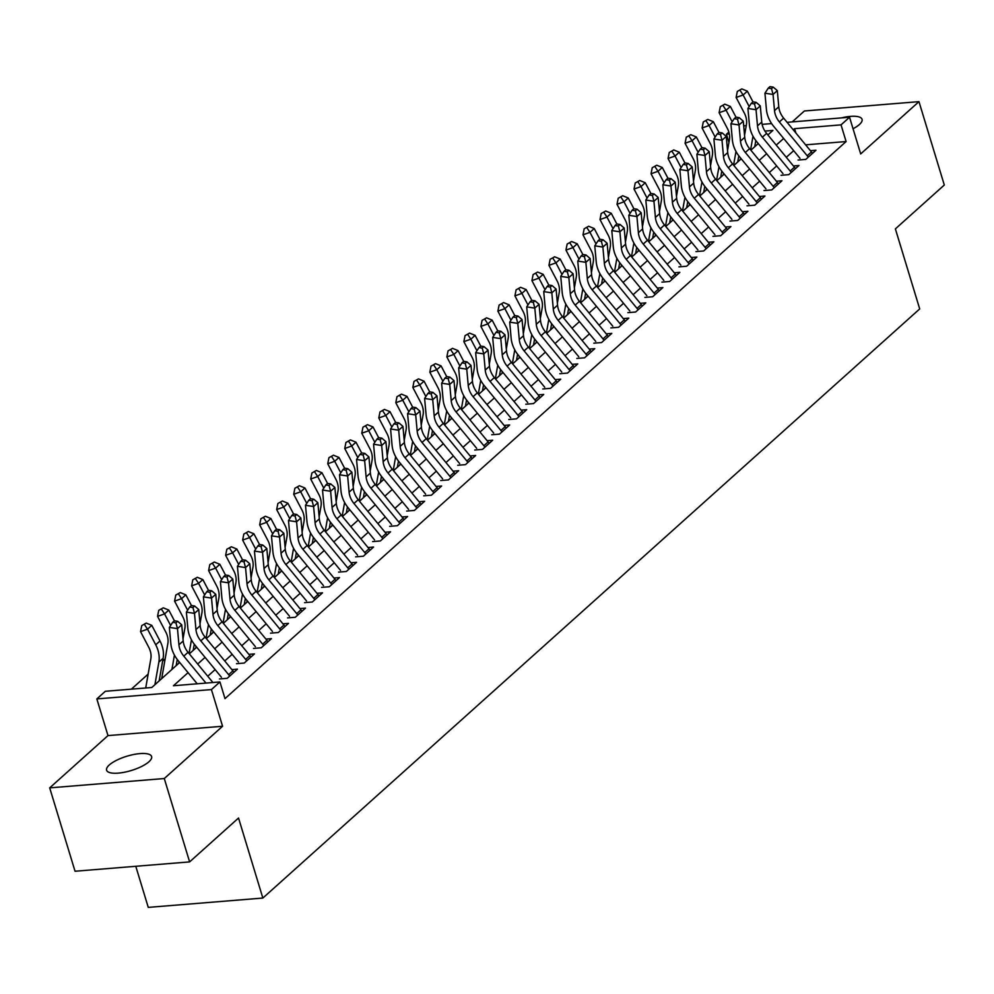 <?xml version="1.0" encoding="UTF-8"?>
<svg xmlns="http://www.w3.org/2000/svg" width="994" height="994" viewBox="0 0 994 994"><rect width="100%" height="100%" fill="white"/><g stroke="black" fill="none" stroke-linecap="round" stroke-linejoin="round"><path stroke-width="1.49" d="M853.038 128.76A23.521 7.48 -16.9 0 0 859.375 124.548A23.521 7.48 -16.9 0 0 862.071 119.317A23.521 7.48 -16.9 0 0 841.384 117.901M109.29 764.97A23.521 7.48 -16.9 0 0 106.606 770.201A23.521 7.48 -16.9 0 0 124.548 772.214A23.521 7.48 -16.9 0 0 148.938 761.739A23.521 7.48 -16.9 0 0 151.622 756.521A23.521 7.48 -16.9 0 0 133.681 754.508A23.521 7.48 -16.9 0 0 109.29 764.97M728.95 142.44L726.452 134.202L728.838 132.065M135.78 866.283L148.268 907.385L262.851 898.054L919.698 308.923L895.383 228.893L944.3 185.021L918.965 101.649L804.382 110.98L792.206 121.914M262.851 898.054L238.535 818.025L189.618 861.897L75.035 871.241L49.7 787.869L164.283 778.538L222.569 726.254L211.424 689.575L96.84 698.919L105.339 691.277L151.796 687.5L179.69 662.476M222.569 726.254L107.986 735.597L49.7 787.869M107.986 735.597L96.84 698.919M165.166 658.848L162.631 661.122M148.156 674.106L131.37 689.165M189.618 861.897L164.283 778.538M798.045 160.034L805.786 159.4L815.987 150.243L810.433 150.69M781.023 175.292L788.764 174.658L798.977 165.501L793.411 165.961M764.001 190.55L771.754 189.929L781.955 180.771L776.401 181.219M746.991 205.82L754.732 205.186L764.945 196.029L759.379 196.477M729.969 221.078L737.722 220.444L747.923 211.287L742.369 211.747M712.959 236.348L720.7 235.715L730.913 226.557L725.347 227.005M695.937 251.606L703.677 250.973L713.891 241.815L708.324 242.275M678.927 266.864L686.668 266.23L696.881 257.073L691.315 257.533M661.905 282.134L669.645 281.501L679.859 272.344L674.292 272.791M644.895 297.392L652.636 296.759L662.849 287.601L657.282 288.061M627.873 312.65L635.613 312.029L645.827 302.872L640.26 303.319M610.863 327.921L618.603 327.287L628.804 318.13L623.25 318.577M593.84 343.178L601.581 342.545L611.795 333.388L606.228 333.847M576.831 358.436L584.571 357.815L594.772 348.658L589.218 349.105M559.808 373.707L567.549 373.073L577.762 363.916L572.196 364.363M542.786 388.965L550.539 388.331L560.74 379.174L555.186 379.633M525.776 404.223L533.517 403.601L543.73 394.444L538.164 394.891M508.754 419.493L516.495 418.859L526.708 409.702L521.154 410.149M491.744 434.751L499.485 434.117L509.698 424.96L504.132 425.42M474.722 450.021L482.463 449.387L492.676 440.23L487.11 440.677M457.712 465.279L465.453 464.645L475.666 455.488L470.1 455.948M440.69 480.537L448.431 479.903L458.644 470.746L453.078 471.206M423.68 495.807L431.421 495.174L441.622 486.016L436.068 486.464M406.658 511.065L414.399 510.431L424.612 501.274L419.046 501.734M389.648 526.323L397.389 525.702L407.59 516.545L402.036 516.992M372.626 541.593L380.367 540.96L390.58 531.802L385.013 532.25M355.603 556.851L363.357 556.218L373.558 547.06L368.004 547.52M338.594 572.109L346.334 571.488L356.548 562.331L350.981 562.778M321.571 587.379L329.325 586.746L339.526 577.589L333.972 578.036M304.562 602.637L312.302 602.004L322.516 592.846L316.949 593.306M287.539 617.895L295.28 617.274L305.493 608.117L299.927 608.564M270.53 633.166L278.27 632.532L288.484 623.375L282.917 623.822M253.507 648.423L261.248 647.79L271.461 638.633L265.895 639.092M236.497 663.694L244.238 663.06L254.452 653.903L248.885 654.35M219.475 678.952L227.216 678.318L237.429 669.161L231.863 669.621M188.065 672.652L173.478 685.736L219.935 681.946L224.992 698.62L846.105 141.546L805.612 144.838M793.697 150.678L786.291 157.313M776.674 165.936L769.281 172.571M759.652 181.194L752.259 187.829M742.642 196.464L735.249 203.099M725.62 211.722L718.227 218.357M708.61 226.98L701.217 233.615M691.588 242.25L684.195 248.885M674.578 257.508L667.173 264.143M657.556 272.766L650.163 279.401M640.546 288.036L633.141 294.671M623.524 303.294L616.131 309.929M606.514 318.565L599.109 325.187M589.492 333.822L582.099 340.457M572.469 349.08L565.077 355.715M555.46 364.351L548.067 370.986M538.437 379.609L531.044 386.244M521.428 394.866L514.035 401.501M504.405 410.137L497.012 416.772M487.395 425.395L479.99 432.03M470.373 440.653L462.98 447.288M453.363 455.923L445.958 462.558M436.341 471.181L428.948 477.816M419.331 486.439L411.926 493.074M402.309 501.709L394.916 508.344M385.299 516.967L377.894 523.602M368.277 532.237L360.884 538.86M351.255 547.495L343.862 554.13M334.245 562.753L326.852 569.388M317.223 578.023L309.83 584.658M300.213 593.281L292.82 599.916M283.191 608.539L275.798 615.174M266.181 623.81L258.775 630.444M249.159 639.067L241.766 645.702M232.149 654.325L224.743 660.96M215.126 669.596L207.734 676.231M787.086 122.324L849.547 117.242L860.692 153.921L918.965 101.649M849.547 117.242L841.036 124.871L794.579 128.661L793.262 129.841M846.105 141.546L841.036 124.871M219.935 681.946L211.424 689.575M743.698 125.865L746.233 125.654M762.112 124.362L771.63 123.591M767.877 134.935L772.91 130.425L764.933 131.071M745.003 132.699L744.32 132.749M729.31 133.979L726.452 134.202M189.32 653.853L196.713 647.218M206.33 638.583L213.735 631.948M223.352 623.325L230.745 616.69M240.362 608.067L247.767 601.432M257.384 592.797L264.777 586.162M274.394 577.539L281.799 570.904M291.416 562.281L298.809 555.646M308.426 547.011L315.831 540.376M325.448 531.753L332.841 525.118M342.47 516.482L349.863 509.86M359.48 501.224L366.873 494.59M376.502 485.967L383.895 479.332M393.512 470.696L400.905 464.061M410.534 455.438L417.927 448.803M427.544 440.18L434.95 433.546M444.567 424.91L451.959 418.275M461.576 409.652L468.982 403.017M478.599 394.394L485.991 387.759M495.608 379.124L503.014 372.489M512.631 363.866L520.024 357.231M529.653 348.608L537.046 341.973M546.663 333.338L554.056 326.703M563.685 318.08L571.078 311.445M580.695 302.81L588.088 296.187M597.717 287.552L605.11 280.917M614.727 272.294L622.132 265.659M631.749 257.024L639.142 250.389M648.759 241.766L656.164 235.131M665.781 226.508L673.174 219.873M682.791 211.237L690.196 204.602M699.813 195.98L707.206 189.345M716.823 180.722L724.228 174.087M733.845 165.451L741.238 158.816M750.868 150.193L758.26 143.558M783.645 138.464L776.252 145.099M766.622 153.735L759.23 160.357M749.613 168.992L742.22 175.627M732.59 184.25L725.198 190.885M715.581 199.521L708.188 206.156M698.558 214.779L691.165 221.413M681.549 230.036L674.143 236.671M664.526 245.307L657.133 251.942M647.516 260.565L640.111 267.2M630.494 275.823L623.101 282.458M613.484 291.093L606.079 297.728M596.462 306.351L589.069 312.986M579.452 321.609L572.047 328.244M562.43 336.879L555.037 343.514M545.408 352.137L538.015 358.772M528.398 367.407L521.005 374.03M511.376 382.665L503.983 389.3M494.366 397.923L486.973 404.558M477.344 413.193L469.951 419.828M460.334 428.451L452.929 435.086M443.312 443.709L435.919 450.344M426.302 458.979L418.896 465.614M409.279 474.237L401.887 480.872M392.27 489.495L384.864 496.13M375.247 504.766L367.855 511.401M358.225 520.024L350.832 526.658M341.215 535.281L333.822 541.916M324.193 550.552L316.8 557.187M307.183 565.81L299.79 572.445M290.161 581.08L282.768 587.702M273.151 596.338L265.746 602.973M256.129 611.596L248.736 618.231M239.119 626.866L231.714 633.501M222.097 642.124L214.704 648.759M205.087 657.382L197.682 664.017M795.921 133.072L794.579 128.661M205.982 683.089L183.791 656.127A18.377 14.401 48.1 0 1 178.932 644.795L177.479 628.63L169.365 627.388L170.831 643.565A27.571 21.595 -131.9 0 0 178.112 660.55L197.234 683.797M212.915 682.518L188.052 652.312A18.377 14.401 48.1 0 1 183.194 640.981L181.728 624.816L177.479 628.63L175.926 622.816L177.628 621.287L174.385 620.79L172.683 622.319L175.926 622.816M172.683 622.319L169.365 627.388M181.728 624.816L177.628 621.287M145.708 687.997L150.839 658.811A18.377 14.401 -131.9 0 0 148.74 647.256L140.552 631.637L141.744 625.599L146.242 623.089L141.744 625.599M146.242 623.089L151.796 625.35L159.984 640.968A27.571 21.595 48.1 0 1 163.128 658.301L159.152 680.902M151.796 625.35L147.534 629.165L155.735 644.795A27.571 21.595 48.1 0 1 158.866 662.116L154.902 684.717M144.54 624.617L147.534 629.165L140.552 631.637M229.689 676.106A12.872 10.077 -131.9 0 0 228.632 674.665L200.813 640.869A18.377 14.401 48.1 0 1 195.955 629.537L194.489 613.373L186.375 612.13L187.841 628.295A27.571 21.595 -131.9 0 0 195.135 645.292L221.401 677.225M233.938 672.292A12.872 10.077 -131.9 0 0 232.882 670.851L205.062 637.042A18.377 14.401 48.1 0 1 200.204 625.723L198.738 609.546L194.489 613.373L192.948 607.558L194.65 606.029L191.395 605.532L189.692 607.061L192.948 607.558M189.692 607.061L186.375 612.13M198.738 609.546L194.65 606.029M246.698 660.848A12.872 10.077 -131.9 0 0 245.642 659.407L217.823 625.599A18.377 14.401 48.1 0 1 212.977 614.267L211.511 598.102L203.397 596.872L204.863 613.037A27.571 21.595 -131.9 0 0 212.144 630.034L238.423 661.954M250.96 657.022A12.872 10.077 -131.9 0 0 249.904 655.593L222.084 621.784A18.377 14.401 48.1 0 1 217.226 610.453L215.76 594.288L211.511 598.102L209.958 592.287L211.66 590.759L208.417 590.262L206.715 591.79L209.958 592.287M206.715 591.79L203.397 596.872M215.76 594.288L211.66 590.759M263.721 645.578A12.872 10.077 -131.9 0 0 262.664 644.149L234.845 610.341A18.377 14.401 48.1 0 1 229.987 599.009L228.521 582.844L220.407 581.602L221.873 597.767A27.571 21.595 -131.9 0 0 229.167 614.764L255.433 646.696M267.97 641.764A12.872 10.077 -131.9 0 0 266.914 640.322L239.094 606.526A18.377 14.401 48.1 0 1 234.236 595.195L232.782 579.03L228.521 582.844L226.98 577.029L228.682 575.501L225.439 575.004L223.737 576.532L226.98 577.029M223.737 576.532L220.407 581.602M232.782 579.03L228.682 575.501M280.743 630.32A12.872 10.077 -131.9 0 0 279.687 628.879L251.867 595.071A18.377 14.401 48.1 0 1 247.009 583.751L245.543 567.574L237.429 566.344L238.895 582.509A27.571 21.595 -131.9 0 0 246.177 599.506L272.455 631.438M284.992 626.506A12.872 10.077 -131.9 0 0 283.936 625.064L256.117 591.256A18.377 14.401 48.1 0 1 251.258 579.937L249.792 563.76L245.543 567.574L243.99 561.759L245.692 560.243L242.449 559.746L240.747 561.275L243.99 561.759M240.747 561.275L237.429 566.344M249.792 563.76L245.692 560.243M161.687 678.629L167.849 643.553A18.377 14.401 -131.9 0 0 165.762 631.998L157.561 616.379L158.754 610.341L163.252 607.819L158.754 610.341M163.252 607.819L168.806 610.092L174.422 620.803M168.806 610.092L164.557 613.907L170.62 625.474M174.435 655.108L171.925 669.447M177.255 659.469L176.174 665.632M161.55 609.347L164.557 613.907L157.561 616.379M183.008 638.906L184.872 628.283A18.377 14.401 -131.9 0 0 182.772 616.727L174.584 601.109L175.776 595.071L180.274 592.561L175.776 595.071M180.274 592.561L185.828 594.834L191.444 605.532M185.828 594.834L181.567 598.649L187.63 610.204M191.457 639.85L189.046 653.53M194.277 644.211L193.184 650.374M178.709 663.358L179.007 661.644M178.572 594.089L181.567 598.649L174.584 601.109M200.018 623.648L201.894 613.025A18.377 14.401 -131.9 0 0 199.794 601.469L191.606 585.851L192.799 579.813L197.284 577.303L192.799 579.813M197.284 577.303L202.838 579.564L208.454 590.274M202.838 579.564L198.589 583.379L204.652 594.946M208.467 624.592L206.069 638.26M211.287 628.941L210.206 635.116M195.731 648.1L196.029 646.386M195.582 578.831L198.589 583.379L191.606 585.851M217.04 608.39L218.904 597.767A18.377 14.401 -131.9 0 0 216.804 586.212L208.616 570.593L209.809 564.555L214.306 562.032L209.809 564.555M214.306 562.032L219.86 564.306L225.476 575.017M219.86 564.306L215.599 568.121L221.662 579.688M225.489 609.322L223.091 623.002M228.309 613.683L227.228 619.846M212.741 632.843L213.039 631.115M212.604 563.561L215.599 568.121L208.616 570.593M297.753 615.05A12.872 10.077 -131.9 0 0 296.697 613.621L268.877 579.813A18.377 14.401 48.1 0 1 264.019 568.481L262.553 552.316L254.439 551.086L255.905 567.251A27.571 21.595 -131.9 0 0 263.199 584.236L289.465 616.168M302.002 611.235A12.872 10.077 -131.9 0 0 300.946 609.807L273.126 575.998A18.377 14.401 48.1 0 1 268.281 564.667L266.814 548.502L262.553 552.316L261.012 546.501L262.714 544.973L259.471 544.476L257.769 546.004L261.012 546.501M257.769 546.004L254.439 551.086M266.814 548.502L262.714 544.973M234.05 593.12L235.926 582.496A18.377 14.401 -131.9 0 0 233.826 570.941L225.638 555.323L226.831 549.284L231.329 546.775L226.831 549.284M231.329 546.775L236.87 549.048L242.486 559.746M236.87 549.048L232.621 552.863L238.684 564.418M242.499 594.064L240.101 607.744M245.319 598.425L244.238 604.588M229.763 617.572L230.061 615.858M229.626 548.303L232.621 552.863L225.638 555.323M314.775 599.792A12.872 10.077 -131.9 0 0 313.719 598.351L285.899 564.555A18.377 14.401 48.1 0 1 281.041 553.223L279.575 537.058L271.461 535.816L272.928 551.981A27.571 21.595 -131.9 0 0 280.209 568.978L306.487 600.91M319.024 595.978A12.872 10.077 -131.9 0 0 317.968 594.536L290.149 560.74A18.377 14.401 48.1 0 1 285.29 549.409L283.824 533.244L279.575 537.058L278.022 531.243L279.724 529.715L276.481 529.218L274.779 530.746L278.022 531.243M274.779 530.746L271.461 535.816M283.824 533.244L279.724 529.715M251.072 577.862L252.936 567.239A18.377 14.401 -131.9 0 0 250.848 555.683L242.648 540.065L243.841 534.026L248.338 531.517L243.841 534.026M248.338 531.517L253.892 533.778L259.509 544.488M253.892 533.778L249.631 537.592L255.707 549.16M259.521 578.806L257.123 592.474M262.341 583.155L261.26 589.33M246.773 602.314L247.071 600.6M246.636 533.033L249.631 537.592L242.648 540.065M331.785 584.534A12.872 10.077 -131.9 0 0 330.729 583.093L302.909 549.284A18.377 14.401 48.1 0 1 298.051 537.965L296.585 521.788L288.484 520.558L289.937 536.723A27.571 21.595 -131.9 0 0 297.231 553.72L323.51 585.652M336.047 580.72A12.872 10.077 -131.9 0 0 334.99 579.278L307.171 545.47A18.377 14.401 48.1 0 1 302.313 534.151L300.847 517.973L296.585 521.788L295.044 515.973L296.746 514.457L293.503 513.96L291.801 515.488L295.044 515.973M291.801 515.488L288.484 520.558M300.847 517.973L296.746 514.457M268.082 562.604L269.958 551.981A18.377 14.401 -131.9 0 0 267.858 540.425L259.67 524.807L260.863 518.769L265.361 516.246L260.863 518.769M265.361 516.246L270.902 518.52L276.518 529.23M270.902 518.52L266.653 522.335L272.716 533.902M276.543 563.536L274.133 577.216M279.351 567.897L278.27 574.06M263.795 587.056L264.093 585.329M263.658 517.775L266.653 522.335L259.67 524.807M348.807 569.264A12.872 10.077 -131.9 0 0 347.751 567.835L319.931 534.026A18.377 14.401 48.1 0 1 315.073 522.695L313.607 506.53L305.493 505.287L306.96 521.465A27.571 21.595 -131.9 0 0 314.241 538.45L340.52 570.382M353.056 565.449A12.872 10.077 -131.9 0 0 352 564.02L324.181 530.212A18.377 14.401 48.1 0 1 319.322 518.88L317.856 502.716L313.607 506.53L312.054 500.715L313.756 499.187L310.513 498.69L308.811 500.218L312.054 500.715M308.811 500.218L305.493 505.287M317.856 502.716L313.756 499.187M285.104 547.334L286.968 536.71A18.377 14.401 -131.9 0 0 284.88 525.155L276.68 509.537L277.873 503.498L282.371 500.988L277.873 503.498M282.371 500.988L287.925 503.25L293.541 513.96M287.925 503.25L283.675 507.077L289.739 518.632M293.553 548.278L291.155 561.958M296.374 552.639L295.293 558.802M280.805 571.786L281.116 570.071M280.668 502.517L283.675 507.077L276.68 509.537M365.817 554.006A12.872 10.077 -131.9 0 0 364.761 552.565L336.941 518.769A18.377 14.401 48.1 0 1 332.083 507.437L330.617 491.272L322.516 490.03L323.969 506.194A27.571 21.595 -131.9 0 0 331.263 523.192L357.542 555.124M370.079 550.191A12.872 10.077 -131.9 0 0 369.022 548.75L341.203 514.954A18.377 14.401 48.1 0 1 336.345 503.623L334.879 487.458L330.617 491.272L329.076 485.457L330.778 483.929L327.535 483.432L325.833 484.96L329.076 485.457M325.833 484.96L322.516 490.03M334.879 487.458L330.778 483.929M302.126 532.076L303.99 521.452A18.377 14.401 -131.9 0 0 301.89 509.897L293.702 494.279L294.895 488.24L299.393 485.731L294.895 488.24M299.393 485.731L304.934 487.992L310.55 498.702M304.934 487.992L300.685 491.806L306.748 503.374M310.575 533.02L308.165 546.688M313.383 537.369L312.302 543.544M297.827 556.528L298.125 554.814M297.691 487.246L300.685 491.806L293.702 494.279M382.839 538.748A12.872 10.077 -131.9 0 0 381.783 537.307L353.963 503.498A18.377 14.401 48.1 0 1 349.105 492.179L347.639 476.002L339.526 474.772L340.992 490.937A27.571 21.595 -131.9 0 0 348.273 507.934L374.552 539.854M387.088 534.934A12.872 10.077 -131.9 0 0 386.032 533.492L358.213 499.684A18.377 14.401 48.1 0 1 353.355 488.352L351.888 472.187L347.639 476.002L346.086 470.187L347.788 468.659L344.545 468.174L342.843 469.69L346.086 470.187M342.843 469.69L339.526 474.772M351.888 472.187L347.788 468.659M319.136 516.818L321 506.182A18.377 14.401 -131.9 0 0 318.912 494.639L310.712 479.009L311.905 472.97L316.403 470.46L311.905 472.97M316.403 470.46L321.957 472.734L327.573 483.432M321.957 472.734L317.707 476.548L323.771 488.116M327.585 517.75L325.187 531.43M330.406 522.111L329.325 528.274M314.837 541.27L315.148 539.543M314.7 471.988L317.707 476.548L310.712 479.009M399.849 523.478A12.872 10.077 -131.9 0 0 398.793 522.049L370.973 488.24A18.377 14.401 48.1 0 1 366.115 476.909L364.661 460.744L356.548 459.501L358.014 475.679A27.571 21.595 -131.9 0 0 365.295 492.664L391.574 524.596M404.111 519.663A12.872 10.077 -131.9 0 0 403.055 518.234L375.235 484.426A18.377 14.401 48.1 0 1 370.377 473.094L368.911 456.929L364.661 460.744L363.108 454.929L364.81 453.401L361.567 452.904L359.865 454.432L363.108 454.929M359.865 454.432L356.548 459.501M368.911 456.929L364.81 453.401M336.158 501.548L338.022 490.924A18.377 14.401 -131.9 0 0 335.922 479.369L327.734 463.751L328.927 457.712L333.425 455.202L328.927 457.712M333.425 455.202L338.979 457.464L344.583 468.174M338.979 457.464L334.717 461.291L340.78 472.846M344.607 502.492L342.197 516.172M347.428 506.841L346.334 513.016M331.859 526L332.158 524.285M331.723 456.731L334.717 461.291L327.734 463.751M416.871 508.22A12.872 10.077 -131.9 0 0 415.815 506.778L387.995 472.982A18.377 14.401 48.1 0 1 383.137 461.651L381.671 445.486L373.558 444.243L375.024 460.408A27.571 21.595 -131.9 0 0 382.305 477.406L408.584 509.338M421.121 504.405A12.872 10.077 -131.9 0 0 420.064 502.964L392.245 469.168A18.377 14.401 48.1 0 1 387.387 457.836L385.921 441.671L381.671 445.486L380.13 439.671L381.833 438.143L378.577 437.646L376.875 439.174L380.13 439.671M376.875 439.174L373.558 444.243M385.921 441.671L381.833 438.143M353.168 486.29L355.032 475.666A18.377 14.401 -131.9 0 0 352.945 464.111L344.744 448.493L345.937 442.454L350.435 439.932L345.937 442.454M350.435 439.932L355.989 442.206L361.605 452.916M355.989 442.206L351.739 446.02L357.803 457.588M361.617 487.222L359.219 500.901M364.438 491.583L363.357 497.745M348.869 510.742L349.18 509.015M348.732 441.46L351.739 446.02L344.744 448.493M370.19 471.019L372.054 460.396A18.377 14.401 -131.9 0 0 369.954 448.841L361.766 433.222L362.959 427.184L367.457 424.674L362.959 427.184M367.457 424.674L373.011 426.948L378.627 437.646M373.011 426.948L368.749 430.762L374.813 442.318M378.639 471.964L376.229 485.644M381.46 476.325L380.367 482.488M365.891 495.472L366.19 493.757M365.755 426.202L368.749 430.762L361.766 433.222M387.2 455.761L389.064 445.138A18.377 14.401 -131.9 0 0 386.977 433.583L378.789 417.965L379.981 411.926L384.467 409.416L379.981 411.926M384.467 409.416L390.021 411.678L395.637 422.388L393.897 423.904L397.14 424.401L398.842 422.872L395.6 422.388M390.021 411.678L385.771 415.492L391.835 427.06M395.649 456.706L393.251 470.386M398.47 461.054L397.389 467.23M382.901 480.214L383.212 478.499M382.765 410.944L385.771 415.492L378.789 417.965M433.881 492.962A12.872 10.077 -131.9 0 0 432.825 491.521L405.005 457.712A18.377 14.401 48.1 0 1 400.16 446.381L398.693 430.216L390.58 428.986L392.046 445.15A27.571 21.595 -131.9 0 0 399.327 462.148L425.606 494.068M438.143 489.147A12.872 10.077 -131.9 0 0 437.087 487.706L409.267 453.898A18.377 14.401 48.1 0 1 404.409 442.566L402.943 426.401L398.693 430.216L397.14 424.401M393.897 423.904L390.58 428.986M402.943 426.401L398.842 422.872M450.903 477.692A12.872 10.077 -131.9 0 0 449.847 476.263L422.028 442.454A18.377 14.401 48.1 0 1 417.169 431.123L415.703 414.958L407.59 413.715L409.056 429.893A27.571 21.595 -131.9 0 0 416.349 446.878L442.616 478.81M455.153 473.877A12.872 10.077 -131.9 0 0 454.096 472.448L426.277 438.64A18.377 14.401 48.1 0 1 421.419 427.308L419.965 411.143L415.703 414.958L414.163 409.143L415.865 407.615L412.609 407.118L410.92 408.646L414.163 409.143M410.92 408.646L407.59 413.715M419.965 411.143L415.865 407.615M467.913 462.434A12.872 10.077 -131.9 0 0 466.857 460.992L439.05 427.196A18.377 14.401 48.1 0 1 434.192 415.865L432.725 399.7L424.612 398.457L426.078 414.622A27.571 21.595 -131.9 0 0 433.359 431.62L459.638 463.552M472.175 458.619A12.872 10.077 -131.9 0 0 471.119 457.178L443.299 423.369A18.377 14.401 48.1 0 1 438.441 412.05L436.975 395.873L432.725 399.7L431.172 393.885L432.875 392.357L429.632 391.86L427.929 393.388L431.172 393.885M427.929 393.388L424.612 398.457M436.975 395.873L432.875 392.357M404.223 440.504L406.086 429.88A18.377 14.401 -131.9 0 0 403.986 418.325L395.798 402.707L396.991 396.668L401.489 394.146L396.991 396.668M401.489 394.146L407.043 396.42L412.659 407.13M407.043 396.42L402.781 400.234L408.845 411.802M412.672 441.435L410.261 455.115M415.492 445.797L414.399 451.959M399.923 464.956L400.222 463.229M399.787 395.674L402.781 400.234L395.798 402.707M484.935 447.176A12.872 10.077 -131.9 0 0 483.879 445.734L456.06 411.926A18.377 14.401 48.1 0 1 451.201 400.594L449.735 384.429L441.622 383.199L443.088 399.364A27.571 21.595 -131.9 0 0 450.381 416.349L476.648 448.282M489.185 443.349A12.872 10.077 -131.9 0 0 488.129 441.92L460.309 408.112A18.377 14.401 48.1 0 1 455.463 396.78L453.997 380.615L449.735 384.429L448.195 378.615L449.897 377.086L446.654 376.589L444.952 378.118L448.195 378.615M444.952 378.118L441.622 383.199M453.997 380.615L449.897 377.086M421.232 425.233L423.109 414.61A18.377 14.401 -131.9 0 0 421.009 403.055L412.821 387.436L414.013 381.398L418.499 378.888L414.013 381.398M418.499 378.888L424.053 381.162L429.669 391.86M424.053 381.162L419.803 384.976L425.867 396.531M429.681 426.177L427.283 439.857M432.502 430.539L431.421 436.701M416.946 449.686L417.244 447.971M416.809 380.416L419.803 384.976L412.821 387.436M501.958 431.905A12.872 10.077 -131.9 0 0 500.901 430.477L473.082 396.668A18.377 14.401 48.1 0 1 468.224 385.337L466.758 369.172L458.644 367.929L460.11 384.094A27.571 21.595 -131.9 0 0 467.391 401.091L493.67 433.024M506.207 428.091A12.872 10.077 -131.9 0 0 505.151 426.65L477.331 392.854A18.377 14.401 48.1 0 1 472.473 381.522L471.007 365.357L466.758 369.172L465.204 363.357L466.907 361.828L463.664 361.331L461.962 362.86L465.204 363.357M461.962 362.86L458.644 367.929M471.007 365.357L466.907 361.828M438.255 409.975L440.118 399.352A18.377 14.401 -131.9 0 0 438.019 387.797L429.83 372.178L431.023 366.14L435.521 363.63L431.023 366.14M435.521 363.63L441.075 365.891L446.691 376.602M441.075 365.891L436.813 369.706L442.889 381.274M446.704 410.92L444.306 424.587M449.524 415.268L448.443 421.444M433.956 434.428L434.254 432.713M433.819 365.158L436.813 369.706L429.83 372.178M518.967 416.648A12.872 10.077 -131.9 0 0 517.911 415.206L490.092 381.398A18.377 14.401 48.1 0 1 485.234 370.079L483.767 353.901L475.654 352.671L477.12 368.836A27.571 21.595 -131.9 0 0 484.413 385.834L510.692 417.766M523.229 412.833A12.872 10.077 -131.9 0 0 522.161 411.392L494.353 377.583A18.377 14.401 48.1 0 1 489.495 366.264L488.029 350.087L483.767 353.901L482.227 348.086L483.929 346.571L480.686 346.074L478.984 347.602L482.227 348.086M478.984 347.602L475.654 352.671M488.029 350.087L483.929 346.571M455.264 394.717L457.141 384.094A18.377 14.401 -131.9 0 0 455.041 372.539L446.853 356.921L448.046 350.882L452.543 348.36L448.046 350.882M452.543 348.36L458.085 350.633L463.701 361.344M458.085 350.633L453.836 354.448L459.899 366.016M463.713 395.649L461.315 409.329M466.534 400.01L465.453 406.173M450.978 419.17L451.276 417.443M450.841 349.888L453.836 354.448L446.853 356.921M535.99 401.377A12.872 10.077 -131.9 0 0 534.934 399.948L507.114 366.14A18.377 14.401 48.1 0 1 502.256 354.808L500.79 338.643L492.676 337.413L494.142 353.578A27.571 21.595 -131.9 0 0 501.423 370.563L527.702 402.495M540.239 397.563A12.872 10.077 -131.9 0 0 539.183 396.134L511.363 362.325A18.377 14.401 48.1 0 1 506.505 350.994L505.039 334.829L500.79 338.643L499.236 332.828L500.939 331.3L497.696 330.803L495.994 332.331L499.236 332.828M495.994 332.331L492.676 337.413M505.039 334.829L500.939 331.3M472.287 379.447L474.15 368.824A18.377 14.401 -131.9 0 0 472.063 357.268L463.863 341.65L465.055 335.612L469.553 333.102L465.055 335.612M469.553 333.102L475.107 335.376L480.723 346.074M475.107 335.376L470.845 339.19L476.921 350.745M480.736 380.391L478.338 394.071M483.556 384.753L482.475 390.915M467.988 403.899L468.286 402.185M467.851 334.63L470.845 339.19L463.863 341.65M552.999 386.119A12.872 10.077 -131.9 0 0 551.943 384.678L524.124 350.882A18.377 14.401 48.1 0 1 519.266 339.55L517.799 323.385L509.698 322.143L511.152 338.308A27.571 21.595 -131.9 0 0 518.446 355.305L544.724 387.238M557.261 382.305A12.872 10.077 -131.9 0 0 556.205 380.864L528.386 347.068A18.377 14.401 48.1 0 1 523.527 335.736L522.061 319.571L517.799 323.385L516.259 317.571L517.961 316.042L514.718 315.545L513.016 317.074L516.259 317.571M513.016 317.074L509.698 322.143M522.061 319.571L517.961 316.042M489.309 364.189L491.173 353.566A18.377 14.401 -131.9 0 0 489.073 342.011L480.885 326.392L482.078 320.354L486.575 317.844L482.078 320.354M486.575 317.844L492.117 320.105L497.733 330.816M492.117 320.105L487.868 323.92L493.931 335.487M497.758 365.133L495.347 378.801M500.566 369.482L499.485 375.657M485.01 388.642L485.308 386.927M484.873 319.36L487.868 323.92L480.885 326.392M570.022 370.861A12.872 10.077 -131.9 0 0 568.966 369.42L541.146 335.612A18.377 14.401 48.1 0 1 536.288 324.292L534.822 308.115L526.708 306.885L528.174 323.05A27.571 21.595 -131.9 0 0 535.455 340.047L561.734 371.98M574.271 367.047A12.872 10.077 -131.9 0 0 573.215 365.606L545.395 331.797A18.377 14.401 48.1 0 1 540.537 320.478L539.071 304.301L534.822 308.115L533.269 302.3L534.971 300.784L531.728 300.287L530.026 301.816L533.269 302.3M530.026 301.816L526.708 306.885M539.071 304.301L534.971 300.784M506.319 348.931L508.182 338.308A18.377 14.401 -131.9 0 0 506.095 326.753L497.895 311.134L499.087 305.096L503.585 302.574L499.087 305.096M503.585 302.574L509.139 304.847L514.755 315.558M509.139 304.847L504.89 308.662L510.953 320.23M514.768 349.863L512.37 363.543M517.588 354.224L516.507 360.387M502.02 373.384L502.33 371.657M501.883 304.102L504.89 308.662L497.895 311.134M587.032 355.591A12.872 10.077 -131.9 0 0 585.975 354.162L558.156 320.354A18.377 14.401 48.1 0 1 553.298 309.022L551.832 292.857L543.73 291.615L545.197 307.792A27.571 21.595 -131.9 0 0 552.478 324.777L578.756 356.709M591.293 351.777A12.872 10.077 -131.9 0 0 590.237 350.348L562.418 316.539A18.377 14.401 48.1 0 1 557.559 305.208L556.093 289.043L551.832 292.857L550.291 287.042L551.993 285.514L548.75 285.017L547.048 286.545L550.291 287.042M547.048 286.545L543.73 291.615M556.093 289.043L551.993 285.514M523.341 333.661L525.205 323.038A18.377 14.401 -131.9 0 0 523.105 311.482L514.917 295.864L516.11 289.826L520.607 287.316L516.11 289.826M520.607 287.316L526.149 289.577L531.765 300.287M526.149 289.577L521.9 293.404L527.963 304.959M531.79 334.605L529.38 348.285M534.598 338.966L533.517 345.129M519.042 358.113L519.34 356.399M518.905 288.844L521.9 293.404L514.917 295.864M604.054 340.333A12.872 10.077 -131.9 0 0 602.998 338.892L575.178 305.096A18.377 14.401 48.1 0 1 570.32 293.764L568.854 277.599L560.74 276.357L562.206 292.522A27.571 21.595 -131.9 0 0 569.487 309.519L595.766 341.451M608.303 336.519A12.872 10.077 -131.9 0 0 607.247 335.077L579.427 301.281A18.377 14.401 48.1 0 1 574.569 289.95L573.103 273.785L568.854 277.599L567.313 271.784L569.003 270.256L565.76 269.759L564.058 271.287L567.313 271.784M564.058 271.287L560.74 276.357M573.103 273.785L569.003 270.256M621.064 325.075A12.872 10.077 -131.9 0 0 620.007 323.634L592.188 289.826A18.377 14.401 48.1 0 1 587.33 278.506L585.876 262.329L577.762 261.099L579.229 277.264A27.571 21.595 -131.9 0 0 586.51 294.261L612.789 326.181M625.325 321.261A12.872 10.077 -131.9 0 0 624.269 319.819L596.45 286.011A18.377 14.401 48.1 0 1 591.592 274.679L590.125 258.515L585.876 262.329L584.323 256.514L586.025 254.986L582.782 254.501L581.08 256.017L584.323 256.514M581.08 256.017L577.762 261.099M590.125 258.515L586.025 254.986M638.086 309.805A12.872 10.077 -131.9 0 0 637.03 308.376L609.21 274.568A18.377 14.401 48.1 0 1 604.352 263.236L602.886 247.071L594.772 245.829L596.238 262.006A27.571 21.595 -131.9 0 0 603.532 278.991L629.798 310.923M642.335 305.99A12.872 10.077 -131.9 0 0 641.279 304.562L613.46 270.753A18.377 14.401 48.1 0 1 608.601 259.422L607.135 243.257L602.886 247.071L601.345 241.256L603.047 239.728L599.792 239.231L598.09 240.759L601.345 241.256M598.09 240.759L594.772 245.829M607.135 243.257L603.047 239.728M540.351 318.403L542.215 307.78A18.377 14.401 -131.9 0 0 540.127 296.224L531.927 280.606L533.119 274.568L537.617 272.058L533.119 274.568M537.617 272.058L543.171 274.319L548.787 285.029M543.171 274.319L538.922 278.134L544.985 289.701M548.8 319.347L546.402 333.015M551.62 323.696L550.539 329.871M536.052 342.855L536.362 341.141M535.915 273.574L538.922 278.134L531.927 280.606M557.373 303.145L559.237 292.509A18.377 14.401 -131.9 0 0 557.137 280.967L548.949 265.336L550.142 259.297L554.64 256.787L550.142 259.297M554.64 256.787L560.194 259.061L565.81 269.759M560.194 259.061L555.932 262.876L561.995 274.443M565.822 304.077L563.412 317.757M568.643 308.438L567.549 314.601M553.074 327.598L553.372 325.87M552.937 258.316L555.932 262.876L548.949 265.336M574.383 287.875L576.247 277.251A18.377 14.401 -131.9 0 0 574.159 265.696L565.959 250.078L567.164 244.039L571.649 241.53L567.164 244.039M571.649 241.53L577.203 243.791L582.819 254.501M577.203 243.791L572.954 247.618L579.017 259.173M582.832 288.819L580.434 302.499M585.652 293.168L584.571 299.343M570.084 312.327L570.394 310.613M569.947 243.058L572.954 247.618L565.959 250.078M655.096 294.547A12.872 10.077 -131.9 0 0 654.04 293.106L626.22 259.31A18.377 14.401 48.1 0 1 621.374 247.978L619.908 231.813L611.795 230.571L613.261 246.736A27.571 21.595 -131.9 0 0 620.542 263.733L646.821 295.665M659.357 290.733A12.872 10.077 -131.9 0 0 658.301 289.291L630.482 255.495A18.377 14.401 48.1 0 1 625.624 244.164L624.157 227.999L619.908 231.813L618.355 225.998L620.057 224.47L616.814 223.973L615.112 225.501L618.355 225.998M615.112 225.501L611.795 230.571M624.157 227.999L620.057 224.47M591.405 272.617L593.269 261.994A18.377 14.401 -131.9 0 0 591.169 250.438L582.981 234.82L584.174 228.782L588.672 226.259L584.174 228.782M588.672 226.259L594.226 228.533L599.842 239.243M594.226 228.533L589.964 232.347L596.027 243.915M599.854 273.549L597.444 287.229M602.675 277.91L601.581 284.073M587.106 297.069L587.404 295.342M586.969 227.788L589.964 232.347L582.981 234.82M672.118 279.289A12.872 10.077 -131.9 0 0 671.062 277.848L643.242 244.039A18.377 14.401 48.1 0 1 638.384 232.708L636.918 216.543L628.804 215.313L630.271 231.478A27.571 21.595 -131.9 0 0 637.564 248.475L663.83 280.395M676.367 275.475A12.872 10.077 -131.9 0 0 675.311 274.033L647.492 240.225A18.377 14.401 48.1 0 1 642.633 228.893L641.18 212.728L636.918 216.543L635.377 210.728L637.079 209.2L633.837 208.715L632.134 210.231L635.377 210.728M632.134 210.231L628.804 215.313M641.18 212.728L637.079 209.2M608.415 257.347L610.291 246.723A18.377 14.401 -131.9 0 0 608.191 235.168L600.003 219.55L601.196 213.511L605.681 211.001L601.196 213.511M605.681 211.001L611.235 213.275L616.852 223.973M611.235 213.275L606.986 217.09L613.049 228.645M616.864 258.291L614.466 271.971M619.684 262.652L618.603 268.815M604.128 281.799L604.427 280.084M603.979 212.53L606.986 217.09L600.003 219.55M689.14 264.019A12.872 10.077 -131.9 0 0 688.084 262.59L660.264 228.782A18.377 14.401 48.1 0 1 655.406 217.45L653.94 201.285L645.827 200.042L647.293 216.22A27.571 21.595 -131.9 0 0 654.574 233.205L680.853 265.137M693.39 260.204A12.872 10.077 -131.9 0 0 692.333 258.775L664.514 224.967A18.377 14.401 48.1 0 1 659.656 213.635L658.19 197.471L653.94 201.285L652.387 195.47L654.089 193.942L650.846 193.445L649.144 194.973L652.387 195.47M649.144 194.973L645.827 200.042M658.19 197.471L654.089 193.942M625.437 242.089L627.301 231.465A18.377 14.401 -131.9 0 0 625.201 219.91L617.013 204.292L618.206 198.253L622.704 195.743L618.206 198.253M622.704 195.743L628.258 198.005L633.874 208.715M628.258 198.005L623.996 201.819L630.059 213.387M633.886 243.033L631.488 256.713M636.707 247.382L635.626 253.557M621.138 266.541L621.436 264.826M621.001 197.272L623.996 201.819L617.013 204.292M706.15 248.761A12.872 10.077 -131.9 0 0 705.094 247.32L677.274 213.524A18.377 14.401 48.1 0 1 672.416 202.192L670.95 186.027L662.836 184.785L664.303 200.95A27.571 21.595 -131.9 0 0 671.596 217.947L697.863 249.879M710.399 244.946A12.872 10.077 -131.9 0 0 709.343 243.505L681.524 209.697A18.377 14.401 48.1 0 1 676.678 198.378L675.212 182.2L670.95 186.027L669.409 180.212L671.112 178.684L667.869 178.187L666.166 179.715L669.409 180.212M666.166 179.715L662.836 184.785M675.212 182.2L671.112 178.684M642.447 226.831L644.323 216.207A18.377 14.401 -131.9 0 0 642.223 204.652L634.035 189.034L635.228 182.995L639.726 180.473L635.228 182.995M639.726 180.473L645.268 182.747L650.884 193.457M645.268 182.747L641.018 186.561L647.082 198.129M650.896 227.763L648.498 241.443M653.717 232.124L652.636 238.287M638.16 251.283L638.459 249.556M638.024 182.001L641.018 186.561L634.035 189.034M723.172 233.503A12.872 10.077 -131.9 0 0 722.116 232.062L694.297 198.253A18.377 14.401 48.1 0 1 689.438 186.922L687.972 170.757L679.859 169.527L681.325 185.692A27.571 21.595 -131.9 0 0 688.606 202.677L714.885 234.609M727.422 229.676A12.872 10.077 -131.9 0 0 726.365 228.247L698.546 194.439A18.377 14.401 48.1 0 1 693.688 183.107L692.222 166.942L687.972 170.757L686.419 164.942L688.121 163.414L684.878 162.917L683.176 164.445L686.419 164.942M683.176 164.445L679.859 169.527M692.222 166.942L688.121 163.414M740.182 218.233A12.872 10.077 -131.9 0 0 739.126 216.804L711.306 182.995A18.377 14.401 48.1 0 1 706.448 171.664L704.982 155.499L696.881 154.256L698.335 170.421A27.571 21.595 -131.9 0 0 705.628 187.419L731.907 219.351M744.444 214.418A12.872 10.077 -131.9 0 0 743.388 212.977L715.568 179.181A18.377 14.401 48.1 0 1 710.71 167.849L709.244 151.684L704.982 155.499L703.441 149.684L705.144 148.156L701.901 147.659L700.198 149.187L703.441 149.684M700.198 149.187L696.881 154.256M709.244 151.684L705.144 148.156M757.204 202.975A12.872 10.077 -131.9 0 0 756.148 201.533L728.329 167.725A18.377 14.401 48.1 0 1 723.47 156.406L722.004 140.229L713.891 138.998L715.357 155.163A27.571 21.595 -131.9 0 0 722.638 172.161L748.917 204.093M761.454 199.16A12.872 10.077 -131.9 0 0 760.398 197.719L732.578 163.911A18.377 14.401 48.1 0 1 727.72 152.591L726.254 136.414L722.004 140.229L720.451 134.414L722.153 132.898L718.91 132.401L717.208 133.929L720.451 134.414M717.208 133.929L713.891 138.998M726.254 136.414L722.153 132.898M659.469 211.56L661.333 200.937A18.377 14.401 -131.9 0 0 659.246 189.382L651.045 173.764L652.238 167.725L656.736 165.215L652.238 167.725M656.736 165.215L662.29 167.489L667.906 178.187M662.29 167.489L658.028 171.303L664.104 182.859M667.918 212.505L665.52 226.185M670.739 216.866L669.658 223.029M655.17 236.013L655.468 234.298M655.034 166.743L658.028 171.303L651.045 173.764M676.479 196.303L678.355 185.679A18.377 14.401 -131.9 0 0 676.255 174.124L668.067 158.506L669.26 152.467L673.758 149.957L669.26 152.467M673.758 149.957L679.3 152.219L684.916 162.929M679.3 152.219L675.05 156.033L681.114 167.601M684.941 197.247L682.53 210.914M687.749 201.596L686.668 207.771M672.192 220.755L672.491 219.04M672.056 151.486L675.05 156.033L668.067 158.506M693.501 181.045L695.365 170.421A18.377 14.401 -131.9 0 0 693.278 158.866L685.077 143.248L686.27 137.209L690.768 134.687L686.27 137.209M690.768 134.687L696.322 136.961L701.938 147.671M696.322 136.961L692.072 140.775L698.136 152.343M701.95 181.977L699.552 195.656M704.771 186.338L703.69 192.501M689.202 205.497L689.513 203.77M689.066 136.215L692.072 140.775L685.077 143.248M774.214 187.704A12.872 10.077 -131.9 0 0 773.158 186.276L745.338 152.467A18.377 14.401 48.1 0 1 740.48 141.136L739.014 124.971L730.913 123.741L732.367 139.905A27.571 21.595 -131.9 0 0 739.66 156.89L765.939 188.823M778.476 183.89A12.872 10.077 -131.9 0 0 777.42 182.461L749.6 148.653A18.377 14.401 48.1 0 1 744.742 137.321L743.276 121.156L739.014 124.971L737.473 119.156L739.176 117.627L735.933 117.13L734.231 118.659L737.473 119.156M734.231 118.659L730.913 123.741M743.276 121.156L739.176 117.627M710.524 165.774L712.387 155.151A18.377 14.401 -131.9 0 0 710.288 143.596L702.099 127.977L703.292 121.939L707.79 119.429L703.292 121.939M707.79 119.429L713.332 121.703L718.948 132.401M713.332 121.703L709.082 125.517L715.146 137.073M718.973 166.719L716.562 180.399M721.781 171.08L720.7 177.243M706.225 190.227L706.523 188.512M706.088 120.957L709.082 125.517L702.099 127.977M791.236 172.447A12.872 10.077 -131.9 0 0 790.18 171.005L762.361 137.209A18.377 14.401 48.1 0 1 757.503 125.878L756.036 109.713L747.923 108.47L749.389 124.635A27.571 21.595 -131.9 0 0 756.67 141.633L782.949 173.565M795.486 168.632A12.872 10.077 -131.9 0 0 794.43 167.191L766.61 133.395A18.377 14.401 48.1 0 1 761.752 122.063L760.286 105.898L756.036 109.713L754.483 103.898L756.185 102.37L752.943 101.873L751.24 103.401L754.483 103.898M751.24 103.401L747.923 108.47M760.286 105.898L756.185 102.37M727.533 150.516L729.397 139.893A18.377 14.401 -131.9 0 0 727.31 128.338L719.109 112.72L720.302 106.681L724.8 104.171L720.302 106.681M724.8 104.171L730.354 106.433L735.97 117.143M730.354 106.433L726.105 110.247L732.168 121.815M735.982 151.461L733.584 165.128M738.803 155.809L737.722 161.985M723.234 174.969L723.545 173.254M723.098 105.687L726.105 110.247L719.109 112.72M808.246 157.189A12.872 10.077 -131.9 0 0 807.19 155.747L779.371 121.939A18.377 14.401 48.1 0 1 774.512 110.62L773.059 94.442L764.945 93.212L766.411 109.377A27.571 21.595 -131.9 0 0 773.692 126.375L799.971 158.307M812.508 153.374A12.872 10.077 -131.9 0 0 811.452 151.933L783.632 118.124A18.377 14.401 48.1 0 1 778.774 106.805L777.308 90.628L773.059 94.442L771.506 88.628L773.208 87.112L769.965 86.615L768.263 88.143L771.506 88.628M768.263 88.143L764.945 93.212M777.308 90.628L773.208 87.112M744.556 135.259L746.419 124.635A18.377 14.401 -131.9 0 0 744.32 113.08L736.132 97.462L737.324 91.423L741.822 88.901L737.324 91.423M741.822 88.901L747.376 91.175L752.98 101.885M747.376 91.175L743.114 94.989L749.178 106.557M753.005 136.19L750.594 149.87M755.825 140.552L754.732 146.714M740.257 159.711L740.555 157.984M740.12 90.429L743.114 94.989L736.132 97.462M183.791 656.127L188.052 652.312M178.932 644.795L183.194 640.981M159.984 640.968L155.735 644.795M163.128 658.301L158.866 662.116M200.813 640.869L205.062 637.042M195.955 629.537L200.204 625.723M228.632 674.665L232.882 670.851M217.823 625.599L222.084 621.784M212.977 614.267L217.226 610.453M245.642 659.407L249.904 655.593M234.845 610.341L239.094 606.526M229.987 599.009L234.236 595.195M262.664 644.149L266.914 640.322M251.867 595.071L256.117 591.256M247.009 583.751L251.258 579.937M279.687 628.879L283.936 625.064M268.877 579.813L273.126 575.998M264.019 568.481L268.281 564.667M296.697 613.621L300.946 609.807M285.899 564.555L290.149 560.74M281.041 553.223L285.29 549.409M313.719 598.351L317.968 594.536M302.909 549.284L307.171 545.47M298.051 537.965L302.313 534.151M330.729 583.093L334.99 579.278M319.931 534.026L324.181 530.212M315.073 522.695L319.322 518.88M347.751 567.835L352 564.02M336.941 518.769L341.203 514.954M332.083 507.437L336.345 503.623M364.761 552.565L369.022 548.75M353.963 503.498L358.213 499.684M349.105 492.179L353.355 488.352M381.783 537.307L386.032 533.492M370.973 488.24L375.235 484.426M366.115 476.909L370.377 473.094M398.793 522.049L403.055 518.234M387.995 472.982L392.245 469.168M383.137 461.651L387.387 457.836M415.815 506.778L420.064 502.964M405.005 457.712L409.267 453.898M400.16 446.381L404.409 442.566M432.825 491.521L437.087 487.706M422.028 442.454L426.277 438.64M417.169 431.123L421.419 427.308M449.847 476.263L454.096 472.448M439.05 427.196L443.299 423.369M434.192 415.865L438.441 412.05M466.857 460.992L471.119 457.178M456.06 411.926L460.309 408.112M451.201 400.594L455.463 396.78M483.879 445.734L488.129 441.92M473.082 396.668L477.331 392.854M468.224 385.337L472.473 381.522M500.901 430.477L505.151 426.65M490.092 381.398L494.353 377.583M485.234 370.079L489.495 366.264M517.911 415.206L522.161 411.392M507.114 366.14L511.363 362.325M502.256 354.808L506.505 350.994M534.934 399.948L539.183 396.134M524.124 350.882L528.386 347.068M519.266 339.55L523.527 335.736M551.943 384.678L556.205 380.864M541.146 335.612L545.395 331.797M536.288 324.292L540.537 320.478M568.966 369.42L573.215 365.606M558.156 320.354L562.418 316.539M553.298 309.022L557.559 305.208M585.975 354.162L590.237 350.348M575.178 305.096L579.427 301.281M570.32 293.764L574.569 289.95M602.998 338.892L607.247 335.077M592.188 289.826L596.45 286.011M587.33 278.506L591.592 274.679M620.007 323.634L624.269 319.819M609.21 274.568L613.46 270.753M604.352 263.236L608.601 259.422M637.03 308.376L641.279 304.562M626.22 259.31L630.482 255.495M621.374 247.978L625.624 244.164M654.04 293.106L658.301 289.291M643.242 244.039L647.492 240.225M638.384 232.708L642.633 228.893M671.062 277.848L675.311 274.033M660.264 228.782L664.514 224.967M655.406 217.45L659.656 213.635M688.084 262.59L692.333 258.775M677.274 213.524L681.524 209.697M672.416 202.192L676.678 198.378M705.094 247.32L709.343 243.505M694.297 198.253L698.546 194.439M689.438 186.922L693.688 183.107M722.116 232.062L726.365 228.247M711.306 182.995L715.568 179.181M706.448 171.664L710.71 167.849M739.126 216.804L743.388 212.977M728.329 167.725L732.578 163.911M723.47 156.406L727.72 152.591M756.148 201.533L760.398 197.719M745.338 152.467L749.6 148.653M740.48 141.136L744.742 137.321M773.158 186.276L777.42 182.461M762.361 137.209L766.61 133.395M757.503 125.878L761.752 122.063M790.18 171.005L794.43 167.191M779.371 121.939L783.632 118.124M774.512 110.62L778.774 106.805M807.19 155.747L811.452 151.933"/></g></svg>
